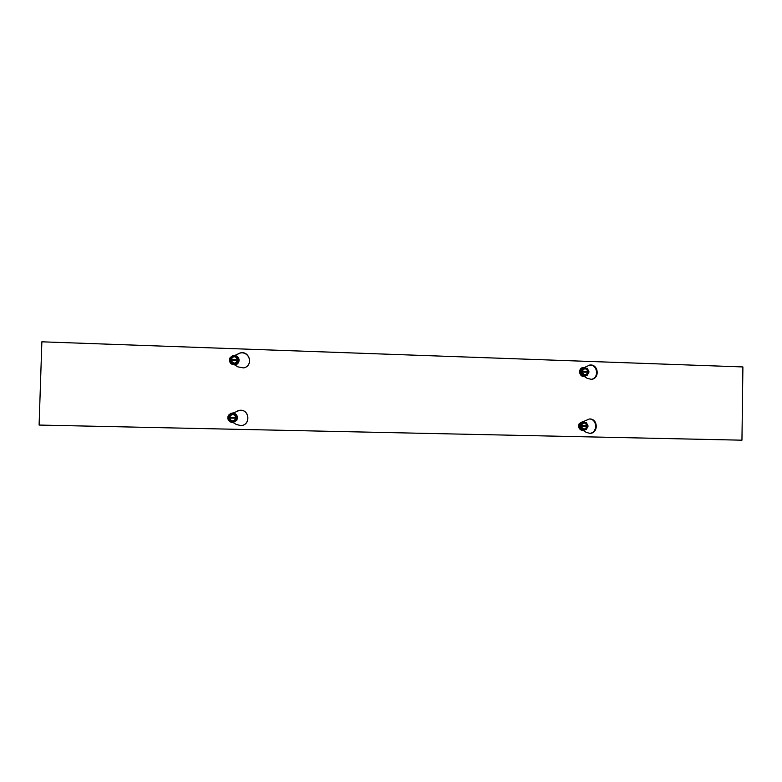 <?xml version="1.0" encoding="UTF-8"?>
<svg xmlns="http://www.w3.org/2000/svg" width="782" height="782" viewBox="0 0 782 782"><rect width="100%" height="100%" fill="white"/><g stroke="black" fill="none" stroke-linecap="round" stroke-linejoin="round"><path stroke-width="1.17" d="M235.734 414.04L233.388 412.984L239.634 410.306C249.702 408.947 251.032 425.291 240.876 425.594L236.34 424.499L233.085 422.534M239.546 425.564L240.817 425.594C250.944 425.281 249.624 408.966 239.575 410.335L237.796 410.716M234.971 355.39L240.172 352.946C249.927 350.336 253.515 366.318 243.525 367.902L237.933 366.885L234.678 364.901M248.168 365.038C252.478 359.74 246.741 351.216 240.103 353.073L235.108 355.409M583.45 421.547L589.345 418.986C598.162 418.253 598.719 433.472 589.863 433.365L586.148 432.329L583.294 430.501M589.178 433.345L589.217 433.345C597.702 433.482 597.741 418.986 589.257 418.986M584.428 367.491L589.784 365.057C598.513 363.728 600.117 378.84 591.309 379.338L587.096 378.293L584.222 376.435M591.084 379.348C599.501 378.351 597.634 363.972 589.237 365.135M742.9 366.944L741.952 440.188L39.1 425.056L41.866 341.812L742.9 366.944M585.904 375.585L581.955 375.458L580.048 371.792L582.082 368.273L580.048 371.792L581.955 375.458L587.087 375.448L588.924 372.261L580.801 372.085L580.811 371.372L588.934 371.538L588.357 372.242M580.811 371.372L588.318 371.626M581.417 371.284L583.264 368.107L587.214 368.244L588.934 371.538M585.64 368.185L583.264 368.107M580.048 371.792L580.606 371.724M587.087 375.448L583.137 375.311L581.407 372.007M588.435 372.242C586.187 376.171 584.007 376.093 581.896 372.027M581.906 371.303C584.164 367.374 586.344 367.452 588.455 371.528M587.927 372.242C585.962 375.624 584.056 375.555 582.209 372.056M582.219 371.333C584.183 367.951 586.089 368.019 587.937 371.528M586.539 375.507L584.359 376.416C580.371 375.849 579.003 373.571 580.244 369.573L583.392 367.472L586.217 368.205M581.955 375.458L583.137 375.311M583.206 367.501C577.82 367.98 578.895 377.188 584.242 376.425L584.389 376.416M584.956 429.66L581.006 429.572L579.091 425.916L581.134 422.358L579.091 425.916L581.006 429.572L586.138 429.689L587.976 426.473L579.843 426.288L579.853 425.574L587.996 425.75L587.36 426.464M587.37 425.75L579.853 425.574M580.459 425.574L582.307 422.368L586.265 422.456L587.996 425.75M585.034 422.427L582.307 422.368M579.091 425.916L579.648 425.926M580.948 425.584C583.206 421.625 585.395 421.684 587.507 425.74M587.497 426.464C585.239 430.423 583.059 430.374 580.938 426.307M586.138 429.689L582.179 429.592L580.449 426.298M581.261 425.594C583.235 422.192 585.141 422.231 586.989 425.731M586.979 426.454C585.004 429.865 583.098 429.817 581.251 426.317M585.454 429.67L583.089 430.52L580.743 429.865C578.651 428.213 578.162 426.151 579.286 423.668L582.756 421.508L585.542 422.446M581.006 429.572L582.179 429.592M582.873 421.508L579.179 423.668C577.918 427.402 579.13 429.689 582.815 430.511M230.035 359.466L238.627 359.652L238.549 360.531L229.8 359.847L238.569 359.759M230.074 359.358L232.195 355.976L236.702 356.123L238.627 359.652M232.039 356.23L229.8 359.847M238.608 360.424L236.487 363.806L231.99 363.659L230.055 360.131M236.389 364.001L231.902 363.855L229.761 359.945L231.902 363.855L236.389 364.001L238.735 360.248L236.487 363.806M238.051 360.404C235.46 364.578 232.977 364.5 230.612 360.15M230.631 359.378C233.232 355.204 235.714 355.282 238.07 359.632M237.572 360.404C235.304 364.001 233.144 363.923 231.071 360.179M231.091 359.417C233.368 355.82 235.529 355.888 237.591 359.632M236.78 356.054C239.136 357.833 239.663 360.033 238.373 362.643L235.255 364.803C230.397 364.568 228.676 362.154 230.104 357.579L233.114 355.448L236.78 356.054M238.735 360.052L236.956 356.592M236.154 356.113L232.567 355.986M229.683 358.4C229.028 362.662 230.886 364.793 235.245 364.823L238.49 362.447M234.796 421.645L230.299 421.547L228.149 417.647L230.514 413.854L228.149 417.647L230.299 421.547L234.893 421.645L237.014 418.223L228.403 418.028L228.422 417.265L237.034 417.451L236.966 418.223M236.975 417.461L228.422 417.265L230.592 413.834L235.099 413.942L237.034 417.451M234.952 413.932L230.592 413.834M229.018 417.265C231.628 413.043 234.111 413.101 236.477 417.441M236.457 418.214C233.857 422.436 231.374 422.378 228.999 418.038M234.893 421.645L230.377 421.547L228.442 418.028M229.488 417.275C231.765 413.649 233.935 413.698 235.998 417.432M235.978 418.204C233.71 421.83 231.54 421.781 229.468 418.047M230.094 421.86C227.728 420.09 227.2 417.891 228.491 415.252L232.186 412.974C236.711 413.561 238.236 415.985 236.79 420.257L232.987 422.544L230.094 421.86M237.142 417.764L235.177 414.079M234.942 421.566L237.142 417.94M231.052 413.219L228.491 415.252C227.024 419.211 228.373 421.645 232.528 422.554M233.153 422.573L236.741 420.335M234.893 365.028C237.239 364.549 238.627 363.151 239.048 360.815M589.217 433.345L589.863 433.365"/></g></svg>
